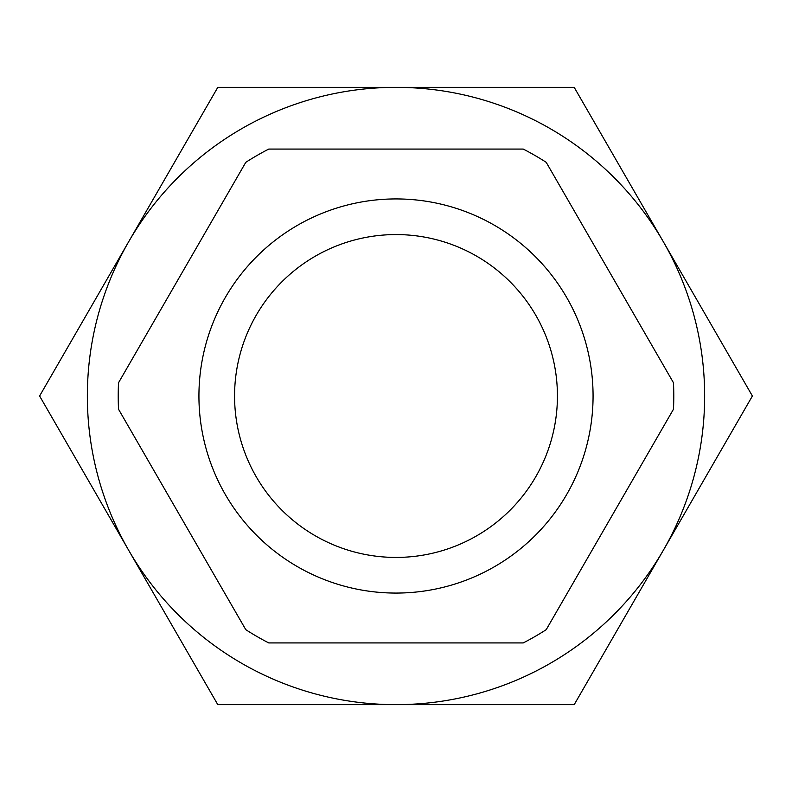 <?xml version="1.0" encoding="UTF-8"?>
<svg xmlns="http://www.w3.org/2000/svg" width="792" height="792" viewBox="0 0 792 792"><rect width="100%" height="100%" fill="white"/><g stroke="black" fill="none" stroke-linecap="round" stroke-linejoin="round"><path stroke-width="1.19" d="M396 642.926L523.264 642.926A277.784 277.784 0 0 0 546.213 629.67L673.467 409.246A277.784 277.784 0 0 0 673.467 382.754L546.213 162.33A277.784 277.784 0 0 0 523.264 149.074L268.736 149.074A277.784 277.784 0 0 0 245.787 162.33L118.533 382.754A277.784 277.784 0 0 0 118.533 409.246L245.787 629.67A277.784 277.784 0 0 0 268.736 642.926L396 642.926M128.7 241.679L39.6 396L128.7 550.321A308.652 308.652 0 0 1 396 87.348A308.652 308.652 0 0 1 663.3 550.321A308.652 308.652 0 0 1 128.7 550.321L217.8 704.652L574.2 704.652L752.4 396L574.2 87.348L217.8 87.348L128.7 241.679M396 198.931A197.069 197.069 0 0 1 593.069 396A197.069 197.069 0 0 1 396 593.069A197.069 197.069 0 0 1 198.931 396A197.069 197.069 0 0 1 396 198.931M396 557.429A161.429 161.429 0 0 0 557.429 396A161.429 161.429 0 0 0 396 234.571A161.429 161.429 0 0 0 234.571 396A161.429 161.429 0 0 0 396 557.429"/></g></svg>
